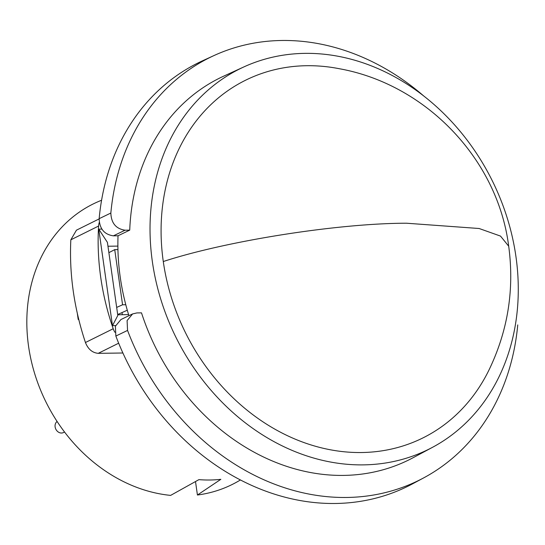 <?xml version="1.0" encoding="UTF-8"?>
<svg xmlns="http://www.w3.org/2000/svg" width="545" height="545" viewBox="0 0 545 545"><rect width="100%" height="100%" fill="white"/><g stroke="black" fill="none" stroke-linecap="round" stroke-linejoin="round"><path stroke-width="0.82" d="M508.696 246.197C514.514 289.524 507.906 330.87 488.872 370.246A199.627 165.884 -116.4 0 1 307.857 443.916A199.627 165.884 -116.4 0 1 163.282 261.532A199.627 165.884 -116.4 0 1 339.188 68.697C425.672 84.203 497.64 158.84 508.696 246.197L500.508 236.087L479.13 228.505L406.481 223.218C337.968 223.266 226.379 240.849 163.282 261.532M152.368 261.689A212.373 176.478 63.6 0 0 432.669 447.234A212.373 176.478 63.6 0 0 515.938 256.552A212.373 176.478 63.6 0 0 243.888 66.912A212.373 176.478 63.6 0 0 152.368 261.689M125.786 304.737A213.463 177.384 -116.4 0 1 120.234 277.187A213.463 177.384 -116.4 0 1 117.938 249.59L114.723 249.63L122.57 304.784L125.786 304.737A213.463 177.384 63.6 0 0 128.92 315.691M517.75 324.909A235.835 195.975 -116.4 0 1 423.697 477.876A235.835 195.975 -116.4 0 1 127.55 330.42L127.094 320.589L132.605 313.934L136.863 312.925L141.502 312.864A213.068 177.057 63.6 0 0 413.137 457.705L432.669 447.234M78.834 319.792L78.187 319.397L77.342 313.491M70.979 268.753L70.843 266.253M78.187 319.397L78.678 319.172M108.877 252.662L114.723 249.63M116.671 307.421L122.57 304.784M243.888 66.912L223.736 76.137A213.068 177.057 63.6 0 0 129.73 230.133L118.033 235.774L113.387 235.835C104.299 234.52 99.558 228.805 99.149 218.681L110.846 213.041A235.835 195.975 -116.4 0 1 214.056 55.529A235.835 195.975 -116.4 0 1 423.656 95.913M110.846 213.041C111.235 223.143 115.983 228.866 125.091 230.201L113.387 235.835M129.73 230.133L125.091 230.201M117.679 314.519L127.285 310.221M423.697 477.876L412.538 483.858A236.237 196.309 -116.4 0 1 115.853 336.054L115.39 326.237L120.908 319.574M118.033 235.774A213.463 177.384 63.6 0 0 117.938 249.59M99.149 218.681A236.237 196.309 -116.4 0 1 202.542 60.802L214.056 55.529M240.406 479.954A156.544 130.085 63.6 0 1 197.426 495.017L220.841 479.328A153.506 127.564 -116.4 0 1 209.954 480.002A153.506 127.564 -116.4 0 1 198.918 479.641L170.626 495.391A156.544 130.085 63.6 0 1 31.481 361.778A156.544 130.085 63.6 0 1 101.574 200.26M197.426 495.017L195.505 481.542M118.667 343.2L98.229 353.344L122.891 352.996M98.229 353.344C92.357 352.792 88.092 349.181 85.442 342.519C74.059 308.211 69.188 273.972 70.83 239.82L76.436 230.181L99.129 218.92M99.292 222.435A14.231 11.826 63.6 0 0 98.591 226.039A236.237 196.309 63.6 0 0 113.203 328.737A14.231 11.826 63.6 0 0 114.927 332.3M122.325 314.697L122.019 312.578M115.601 325.603L112.481 325.651L117.815 315.46L107.413 242.362L98.747 229.138L101.861 229.091M57.109 421.483A6.404 5.321 63.6 0 0 56.101 422.491A6.404 5.321 63.6 0 0 56.51 430.305A6.404 5.321 63.6 0 0 63.452 432.56L64.542 432.022M127.55 330.42L115.853 336.054M98.591 226.039L70.83 239.82M85.442 342.519L113.203 328.737M117.883 246.102L107.965 246.238M112.481 325.651L98.747 229.138M132.599 313.92L120.901 319.554M128.586 314.608L117.713 314.765"/></g></svg>
